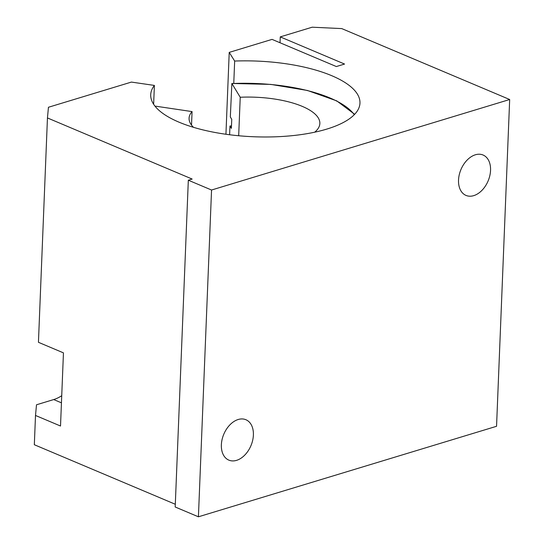 <?xml version="1.0" encoding="UTF-8"?>
<svg xmlns="http://www.w3.org/2000/svg" width="544" height="544" viewBox="0 0 544 544"><rect width="100%" height="100%" fill="white"/><g stroke="black" fill="none" stroke-linecap="round" stroke-linejoin="round"><path stroke-width="0.82" d="M280.024 42.752L280.262 36.89L344.57 64.049L336.355 66.545L272.048 39.386L229.221 52.387L234.661 61.05A104.713 37.869 -177.7 0 1 359.965 103.122A104.713 37.869 -177.7 0 1 253.824 136.755A104.713 37.869 -177.7 0 1 150.715 94.717A104.713 37.869 -177.7 0 1 154.394 85.422L131.403 82.083L48.45 107.263L47.45 117.946L38.44 342.298L63.451 352.866L60.513 426.02L35.503 415.46L36.502 404.784L53.7 399.561A39.27 26.377 112.9 0 0 61.73 395.699M175.195 506.994L188.326 180.214L211.548 190.019L198.417 516.8L175.195 506.994M47.45 117.946L192.148 179.051L188.326 180.214M458.531 180.078A21.93 14.729 -67.1 0 1 483.072 155.02A21.93 14.729 -67.1 0 1 488.111 180.948A21.93 14.729 -67.1 0 1 466.011 195.418A21.93 14.729 -67.1 0 1 458.531 180.078M221.367 444.795A21.93 14.729 -67.1 0 1 245.908 419.73A21.93 14.729 -67.1 0 1 250.947 445.665A21.93 14.729 -67.1 0 1 228.847 460.129A21.93 14.729 -67.1 0 1 221.367 444.795M280.262 36.89L312.181 27.2L341.754 28.594L509.674 99.511L211.548 190.019M198.417 516.8L496.55 426.292L509.674 99.511M153.632 104.278L154.394 85.422M233.764 83.388L234.661 61.05M225.937 134.259L229.221 52.387M35.503 415.46L34.326 444.727L175.311 504.268M191.522 125.106L192.066 111.595L155.876 106.216A1.306 1.17 -138.2 0 0 155.135 106.338M229.616 134.749L229.962 126.004L231.39 128.37L231.751 119.347L230.33 116.987L231.866 83.47L240.23 97.254L238.68 135.748M240.23 97.254A65.443 23.664 -177.7 0 1 319.852 123.495A65.443 23.664 -177.7 0 1 314.684 132.199M193.514 127.33A65.443 23.664 -177.7 0 1 189.067 118.238A65.443 23.664 -177.7 0 1 192.066 111.595M229.962 126.004A104.713 37.869 -177.7 0 1 231.486 125.943M53.7 399.561L61.445 402.832M231.975 83.558A103.401 37.393 -177.7 0 1 354.287 114.696M155.441 106.712A103.401 37.393 -177.7 0 1 155.876 106.216M354.668 114.301L336.736 100.878L307.462 90.474L270.803 84.402L231.866 83.47"/></g></svg>
